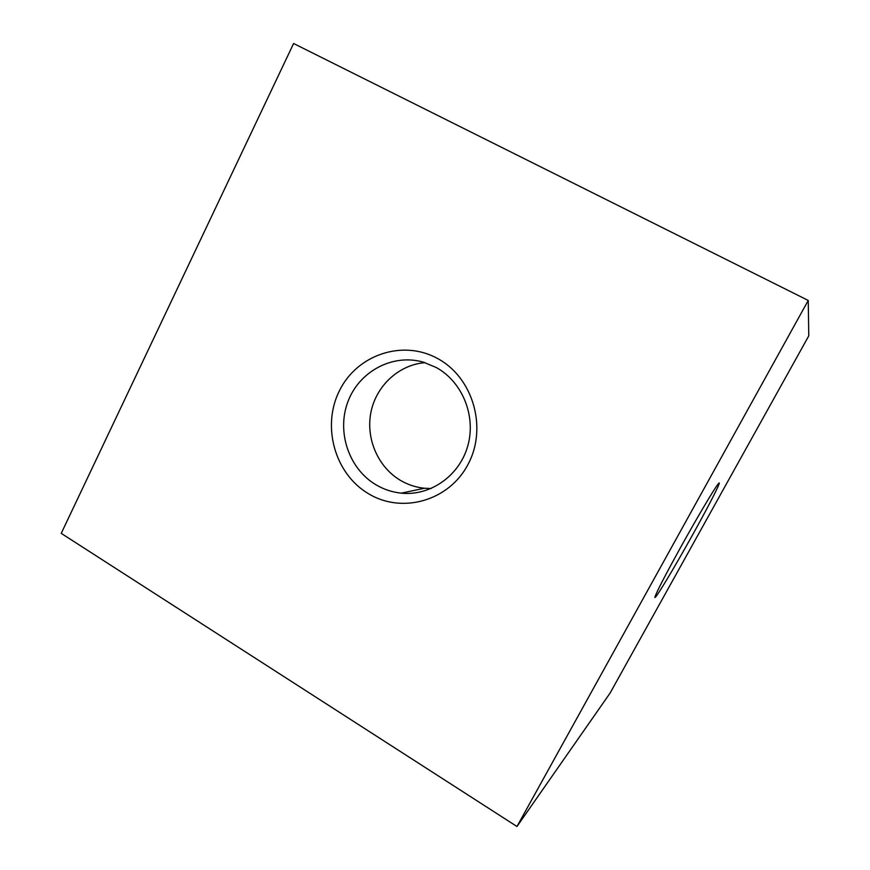 <?xml version="1.0" encoding="UTF-8"?>
<svg xmlns="http://www.w3.org/2000/svg" width="870" height="870" viewBox="0 0 870 870"><rect width="100%" height="100%" fill="white"/><g stroke="black" fill="none" stroke-linecap="round" stroke-linejoin="round"><path stroke-width="1.3" d="M431.161 488.516L424.473 488.244C416.034 487.385 408.117 484.807 400.722 480.523C377.971 467.266 365.563 438.502 370.968 412.097C376.297 385.671 398.906 364.715 424.995 362.659M437.795 358.636C473.019 377.613 487.613 427.681 468.19 464.101C449.29 500.826 402.31 514.159 368.684 493.834C334.776 474.03 321.421 426.191 339.517 390.565C357.113 354.666 402.853 339.115 437.795 358.636M376.21 484.927C383.996 489.484 392.348 492.224 401.255 493.149C430.248 496.194 459.393 475.89 467.766 445.984C476.325 416.143 462.438 381.865 436.272 367.531L423.668 362.257C393.131 353.187 359.375 371.12 348 401.472C336.342 431.716 348.805 468.952 376.21 484.927M680.514 547.545C696.837 518.074 714.237 488.766 718.098 484.068C723.383 477.206 710.486 502.719 693.238 533.701C673.63 569.1 652.489 604.117 655.121 596.45C657.361 590.458 665.822 574.156 680.514 547.545M516.965 826.5L610.044 693.14L808.774 335.853L808.241 300.444L293.603 43.5L61.226 533.364L516.965 826.5L808.241 300.444M401.255 493.149L424.473 488.244"/></g></svg>
